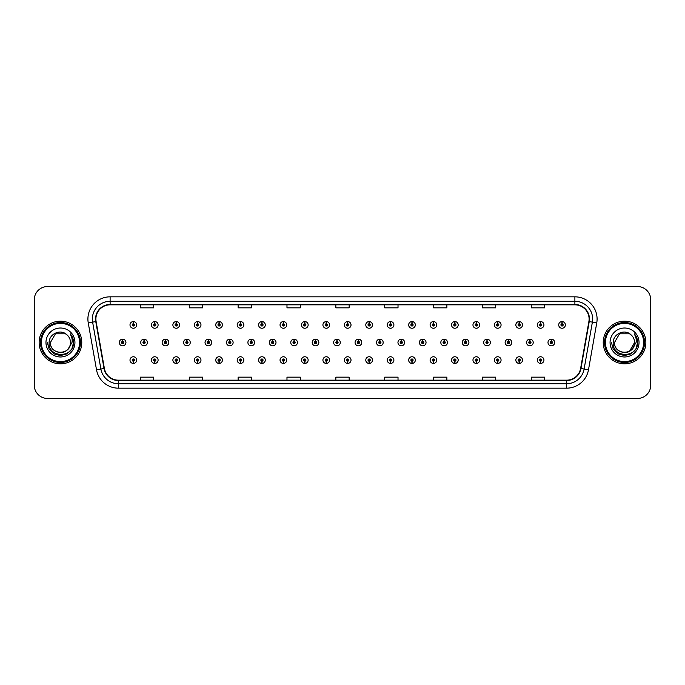 <?xml version="1.0" encoding="UTF-8"?>
<svg xmlns="http://www.w3.org/2000/svg" width="685" height="685" viewBox="0 0 685 685"><rect width="100%" height="100%" fill="white"/><g stroke="black" fill="none" stroke-linecap="round" stroke-linejoin="round"><path stroke-width="1.03" d="M326.206 361.2L326.111 363.418A3.331 3.331 0 0 0 326.402 363.418L326.3 361.2A1.113 1.113 0 0 0 327.361 360.087A1.113 1.113 0 0 0 326.257 358.974A1.113 1.113 0 0 0 325.144 360.087A1.113 1.113 0 0 0 326.206 361.2L326.231 360.533A0.445 0.445 0 0 1 325.812 360.087A0.445 0.445 0 0 1 326.257 359.642A0.445 0.445 0 0 1 326.702 360.087A0.445 0.445 0 0 1 326.274 360.533L326.3 361.2M304.774 361.2L304.671 363.418A3.331 3.331 0 0 0 304.962 363.418L304.868 361.2A1.113 1.113 0 0 0 305.93 360.087A1.113 1.113 0 0 0 304.816 358.974A1.113 1.113 0 0 0 303.712 360.087A1.113 1.113 0 0 0 304.774 361.2L304.799 360.533A0.445 0.445 0 0 1 304.371 360.087A0.445 0.445 0 0 1 304.816 359.642A0.445 0.445 0 0 1 305.262 360.087A0.445 0.445 0 0 1 304.842 360.533L304.868 361.2M283.333 361.2L283.239 363.418A3.331 3.331 0 0 0 283.53 363.418L283.436 361.2A1.113 1.113 0 0 0 284.498 360.087A1.113 1.113 0 0 0 283.384 358.974A1.113 1.113 0 0 0 282.271 360.087A1.113 1.113 0 0 0 283.333 361.2L283.367 360.533A0.445 0.445 0 0 1 282.939 360.087A0.445 0.445 0 0 1 283.384 359.642A0.445 0.445 0 0 1 283.83 360.087A0.445 0.445 0 0 1 283.402 360.533L283.436 361.2M261.901 361.2L261.807 363.418A3.331 3.331 0 0 0 262.09 363.418L261.995 361.2A1.113 1.113 0 0 0 263.057 360.087A1.113 1.113 0 0 0 261.944 358.974A1.113 1.113 0 0 0 260.839 360.087A1.113 1.113 0 0 0 261.901 361.2L261.927 360.533A0.445 0.445 0 0 1 261.507 360.087A0.445 0.445 0 0 1 261.944 359.642A0.445 0.445 0 0 1 262.389 360.087A0.445 0.445 0 0 1 261.97 360.533L261.995 361.2M219.029 361.2L218.935 363.418A3.331 3.331 0 0 0 219.226 363.418L219.123 361.2A1.113 1.113 0 0 0 220.185 360.087A1.113 1.113 0 0 0 219.08 358.974A1.113 1.113 0 0 0 217.967 360.087A1.113 1.113 0 0 0 219.029 361.2L219.054 360.533A0.445 0.445 0 0 1 218.635 360.087A0.445 0.445 0 0 1 219.08 359.642A0.445 0.445 0 0 1 219.525 360.087A0.445 0.445 0 0 1 219.097 360.533L219.123 361.2M240.461 361.2L240.367 363.418A3.331 3.331 0 0 0 240.658 363.418L240.563 361.2A1.113 1.113 0 0 0 241.625 360.087A1.113 1.113 0 0 0 240.512 358.974A1.113 1.113 0 0 0 239.399 360.087A1.113 1.113 0 0 0 240.461 361.2L240.495 360.533A0.445 0.445 0 0 1 240.067 360.087A0.445 0.445 0 0 1 240.512 359.642A0.445 0.445 0 0 1 240.957 360.087A0.445 0.445 0 0 1 240.529 360.533L240.563 361.2M154.724 361.2L154.63 363.418A3.331 3.331 0 0 0 154.913 363.418L154.819 361.2A1.113 1.113 0 0 0 155.88 360.087A1.113 1.113 0 0 0 154.767 358.974A1.113 1.113 0 0 0 153.663 360.087A1.113 1.113 0 0 0 154.724 361.2L154.75 360.533A0.445 0.445 0 0 1 154.331 360.087A0.445 0.445 0 0 1 154.767 359.642A0.445 0.445 0 0 1 155.212 360.087A0.445 0.445 0 0 1 154.793 360.533L154.819 361.2M176.156 361.2L176.062 363.418A3.331 3.331 0 0 0 176.353 363.418L176.259 361.2A1.113 1.113 0 0 0 177.321 360.087A1.113 1.113 0 0 0 176.208 358.974A1.113 1.113 0 0 0 175.095 360.087A1.113 1.113 0 0 0 176.156 361.2L176.191 360.533A0.445 0.445 0 0 1 175.762 360.087A0.445 0.445 0 0 1 176.208 359.642A0.445 0.445 0 0 1 176.653 360.087A0.445 0.445 0 0 1 176.225 360.533L176.259 361.2M197.597 361.2L197.494 363.418A3.331 3.331 0 0 0 197.785 363.418L197.691 361.2A1.113 1.113 0 0 0 198.753 360.087A1.113 1.113 0 0 0 197.64 358.974A1.113 1.113 0 0 0 196.535 360.087A1.113 1.113 0 0 0 197.597 361.2L197.623 360.533A0.445 0.445 0 0 1 197.194 360.087A0.445 0.445 0 0 1 197.64 359.642A0.445 0.445 0 0 1 198.085 360.087A0.445 0.445 0 0 1 197.665 360.533L197.691 361.2M347.637 361.2L347.543 363.418A3.331 3.331 0 0 0 347.834 363.418L347.74 361.2A1.113 1.113 0 0 0 348.802 360.087A1.113 1.113 0 0 0 347.689 358.974A1.113 1.113 0 0 0 346.576 360.087A1.113 1.113 0 0 0 347.637 361.2L347.672 360.533A0.445 0.445 0 0 1 347.244 360.087A0.445 0.445 0 0 1 347.689 359.642A0.445 0.445 0 0 1 348.134 360.087A0.445 0.445 0 0 1 347.706 360.533L347.74 361.2M369.078 361.2L368.984 363.418A3.331 3.331 0 0 0 369.266 363.418L369.172 361.2A1.113 1.113 0 0 0 370.234 360.087A1.113 1.113 0 0 0 369.121 358.974A1.113 1.113 0 0 0 368.016 360.087A1.113 1.113 0 0 0 369.078 361.2L369.104 360.533A0.445 0.445 0 0 1 368.684 360.087A0.445 0.445 0 0 1 369.121 359.642A0.445 0.445 0 0 1 369.566 360.087A0.445 0.445 0 0 1 369.147 360.533L369.172 361.2M390.51 361.2L390.416 363.418A3.331 3.331 0 0 0 390.707 363.418L390.613 361.2A1.113 1.113 0 0 0 391.674 360.087A1.113 1.113 0 0 0 390.561 358.974A1.113 1.113 0 0 0 389.448 360.087A1.113 1.113 0 0 0 390.51 361.2L390.544 360.533A0.445 0.445 0 0 1 390.116 360.087A0.445 0.445 0 0 1 390.561 359.642A0.445 0.445 0 0 1 391.007 360.087A0.445 0.445 0 0 1 390.578 360.533L390.613 361.2M411.95 361.2L411.848 363.418A3.331 3.331 0 0 0 412.139 363.418L412.045 361.2A1.113 1.113 0 0 0 413.106 360.087A1.113 1.113 0 0 0 411.993 358.974A1.113 1.113 0 0 0 410.889 360.087A1.113 1.113 0 0 0 411.95 361.2L411.976 360.533A0.445 0.445 0 0 1 411.548 360.087A0.445 0.445 0 0 1 411.993 359.642A0.445 0.445 0 0 1 412.438 360.087A0.445 0.445 0 0 1 412.019 360.533L412.045 361.2M433.382 361.2L433.288 363.418A3.331 3.331 0 0 0 433.579 363.418L433.477 361.2A1.113 1.113 0 0 0 434.538 360.087A1.113 1.113 0 0 0 433.434 358.974A1.113 1.113 0 0 0 432.321 360.087A1.113 1.113 0 0 0 433.382 361.2L433.408 360.533A0.445 0.445 0 0 1 432.988 360.087A0.445 0.445 0 0 1 433.434 359.642A0.445 0.445 0 0 1 433.879 360.087A0.445 0.445 0 0 1 433.451 360.533L433.477 361.2M454.814 361.2L454.72 363.418A3.331 3.331 0 0 0 455.011 363.418L454.917 361.2A1.113 1.113 0 0 0 455.979 360.087A1.113 1.113 0 0 0 454.866 358.974A1.113 1.113 0 0 0 453.753 360.087A1.113 1.113 0 0 0 454.814 361.2L454.849 360.533A0.445 0.445 0 0 1 454.42 360.087A0.445 0.445 0 0 1 454.866 359.642A0.445 0.445 0 0 1 455.311 360.087A0.445 0.445 0 0 1 454.883 360.533L454.917 361.2M476.255 361.2L476.161 363.418A3.331 3.331 0 0 0 476.443 363.418L476.349 361.2A1.113 1.113 0 0 0 477.411 360.087A1.113 1.113 0 0 0 476.298 358.974A1.113 1.113 0 0 0 475.193 360.087A1.113 1.113 0 0 0 476.255 361.2L476.28 360.533A0.445 0.445 0 0 1 475.861 360.087A0.445 0.445 0 0 1 476.298 359.642A0.445 0.445 0 0 1 476.743 360.087A0.445 0.445 0 0 1 476.323 360.533L476.349 361.2M497.687 361.2L497.593 363.418A3.331 3.331 0 0 0 497.884 363.418L497.789 361.2A1.113 1.113 0 0 0 498.851 360.087A1.113 1.113 0 0 0 497.738 358.974A1.113 1.113 0 0 0 496.625 360.087A1.113 1.113 0 0 0 497.687 361.2L497.721 360.533A0.445 0.445 0 0 1 497.293 360.087A0.445 0.445 0 0 1 497.738 359.642A0.445 0.445 0 0 1 498.183 360.087A0.445 0.445 0 0 1 497.755 360.533L497.789 361.2M519.127 361.2L519.024 363.418A3.331 3.331 0 0 0 519.316 363.418L519.221 361.2A1.113 1.113 0 0 0 520.283 360.087A1.113 1.113 0 0 0 519.17 358.974A1.113 1.113 0 0 0 518.065 360.087A1.113 1.113 0 0 0 519.127 361.2L519.153 360.533A0.445 0.445 0 0 1 518.725 360.087A0.445 0.445 0 0 1 519.17 359.642A0.445 0.445 0 0 1 519.615 360.087A0.445 0.445 0 0 1 519.196 360.533L519.221 361.2M540.559 361.2L540.465 363.418A3.331 3.331 0 0 0 540.756 363.418L540.653 361.2A1.113 1.113 0 0 0 541.715 360.087A1.113 1.113 0 0 0 540.611 358.974A1.113 1.113 0 0 0 539.497 360.087A1.113 1.113 0 0 0 540.559 361.2L540.585 360.533A0.445 0.445 0 0 1 540.165 360.087A0.445 0.445 0 0 1 540.611 359.642A0.445 0.445 0 0 1 541.056 360.087A0.445 0.445 0 0 1 540.628 360.533L540.653 361.2M133.284 361.2L133.19 363.418A3.331 3.331 0 0 0 133.481 363.418L133.387 361.2A1.113 1.113 0 0 0 134.448 360.087A1.113 1.113 0 0 0 133.335 358.974A1.113 1.113 0 0 0 132.222 360.087A1.113 1.113 0 0 0 133.284 361.2L133.318 360.533A0.445 0.445 0 0 1 132.89 360.087A0.445 0.445 0 0 1 133.335 359.642A0.445 0.445 0 0 1 133.78 360.087A0.445 0.445 0 0 1 133.352 360.533L133.387 361.2M337.02 341.387L337.114 339.169A3.331 3.331 0 0 0 336.823 339.169L336.926 341.387A1.113 1.113 0 0 0 335.864 342.5A1.113 1.113 0 0 0 336.969 343.613A1.113 1.113 0 0 0 338.082 342.5A1.113 1.113 0 0 0 337.02 341.387L336.994 342.055A0.445 0.445 0 0 1 337.414 342.5A0.445 0.445 0 0 1 336.969 342.945A0.445 0.445 0 0 1 336.532 342.5A0.445 0.445 0 0 1 336.951 342.055L336.926 341.387M315.588 341.387L315.682 339.169A3.331 3.331 0 0 0 315.391 339.169L315.485 341.387A1.113 1.113 0 0 0 314.424 342.5A1.113 1.113 0 0 0 315.537 343.613A1.113 1.113 0 0 0 316.65 342.5A1.113 1.113 0 0 0 315.588 341.387L315.554 342.055A0.445 0.445 0 0 1 315.982 342.5A0.445 0.445 0 0 1 315.537 342.945A0.445 0.445 0 0 1 315.091 342.5A0.445 0.445 0 0 1 315.52 342.055L315.485 341.387M294.148 341.387L294.25 339.169A3.331 3.331 0 0 0 293.959 339.169L294.053 341.387A1.113 1.113 0 0 0 292.992 342.5A1.113 1.113 0 0 0 294.105 343.613A1.113 1.113 0 0 0 295.209 342.5A1.113 1.113 0 0 0 294.148 341.387L294.122 342.055A0.445 0.445 0 0 1 294.541 342.5A0.445 0.445 0 0 1 294.105 342.945A0.445 0.445 0 0 1 293.659 342.5A0.445 0.445 0 0 1 294.079 342.055L294.053 341.387M272.716 341.387L272.81 339.169A3.331 3.331 0 0 0 272.519 339.169L272.621 341.387A1.113 1.113 0 0 0 271.56 342.5A1.113 1.113 0 0 0 272.664 343.613A1.113 1.113 0 0 0 273.777 342.5A1.113 1.113 0 0 0 272.716 341.387L272.681 342.055A0.445 0.445 0 0 1 273.109 342.5A0.445 0.445 0 0 1 272.664 342.945A0.445 0.445 0 0 1 272.219 342.5A0.445 0.445 0 0 1 272.647 342.055L272.621 341.387M208.411 341.387L208.505 339.169A3.331 3.331 0 0 0 208.214 339.169L208.308 341.387A1.113 1.113 0 0 0 207.247 342.5A1.113 1.113 0 0 0 208.36 343.613A1.113 1.113 0 0 0 209.473 342.5A1.113 1.113 0 0 0 208.411 341.387L208.377 342.055A0.445 0.445 0 0 1 208.805 342.5A0.445 0.445 0 0 1 208.36 342.945A0.445 0.445 0 0 1 207.915 342.5A0.445 0.445 0 0 1 208.343 342.055L208.308 341.387M186.971 341.387L187.073 339.169A3.331 3.331 0 0 0 186.782 339.169L186.877 341.387A1.113 1.113 0 0 0 185.815 342.5A1.113 1.113 0 0 0 186.928 343.613A1.113 1.113 0 0 0 188.032 342.5A1.113 1.113 0 0 0 186.971 341.387L186.945 342.055A0.445 0.445 0 0 1 187.365 342.5A0.445 0.445 0 0 1 186.928 342.945A0.445 0.445 0 0 1 186.483 342.5A0.445 0.445 0 0 1 186.902 342.055L186.877 341.387M165.539 341.387L165.633 339.169A3.331 3.331 0 0 0 165.342 339.169L165.445 341.387A1.113 1.113 0 0 0 164.374 342.5A1.113 1.113 0 0 0 165.487 343.613A1.113 1.113 0 0 0 166.601 342.5A1.113 1.113 0 0 0 165.539 341.387L165.505 342.055A0.445 0.445 0 0 1 165.933 342.5A0.445 0.445 0 0 1 165.487 342.945A0.445 0.445 0 0 1 165.042 342.5A0.445 0.445 0 0 1 165.47 342.055L165.445 341.387M144.098 341.387L144.201 339.169A3.331 3.331 0 0 0 143.91 339.169L144.004 341.387A1.113 1.113 0 0 0 142.942 342.5A1.113 1.113 0 0 0 144.055 343.613A1.113 1.113 0 0 0 145.16 342.5A1.113 1.113 0 0 0 144.098 341.387L144.073 342.055A0.445 0.445 0 0 1 144.501 342.5A0.445 0.445 0 0 1 144.055 342.945A0.445 0.445 0 0 1 143.61 342.5A0.445 0.445 0 0 1 144.038 342.055L144.004 341.387M251.275 341.387L251.378 339.169A3.331 3.331 0 0 0 251.087 339.169L251.181 341.387A1.113 1.113 0 0 0 250.119 342.5A1.113 1.113 0 0 0 251.232 343.613A1.113 1.113 0 0 0 252.337 342.5A1.113 1.113 0 0 0 251.275 341.387L251.249 342.055A0.445 0.445 0 0 1 251.678 342.5A0.445 0.445 0 0 1 251.232 342.945A0.445 0.445 0 0 1 250.787 342.5A0.445 0.445 0 0 1 251.215 342.055L251.181 341.387M229.843 341.387L229.937 339.169A3.331 3.331 0 0 0 229.646 339.169L229.749 341.387A1.113 1.113 0 0 0 228.687 342.5A1.113 1.113 0 0 0 229.792 343.613A1.113 1.113 0 0 0 230.905 342.5A1.113 1.113 0 0 0 229.843 341.387L229.817 342.055A0.445 0.445 0 0 1 230.237 342.5A0.445 0.445 0 0 1 229.792 342.945A0.445 0.445 0 0 1 229.355 342.5A0.445 0.445 0 0 1 229.775 342.055L229.749 341.387M358.452 341.387L358.555 339.169A3.331 3.331 0 0 0 358.264 339.169L358.358 341.387A1.113 1.113 0 0 0 357.296 342.5A1.113 1.113 0 0 0 358.409 343.613A1.113 1.113 0 0 0 359.514 342.5A1.113 1.113 0 0 0 358.452 341.387L358.426 342.055A0.445 0.445 0 0 1 358.854 342.5A0.445 0.445 0 0 1 358.409 342.945A0.445 0.445 0 0 1 357.964 342.5A0.445 0.445 0 0 1 358.392 342.055L358.358 341.387M379.892 341.387L379.987 339.169A3.331 3.331 0 0 0 379.695 339.169L379.798 341.387A1.113 1.113 0 0 0 378.736 342.5A1.113 1.113 0 0 0 379.841 343.613A1.113 1.113 0 0 0 380.954 342.5A1.113 1.113 0 0 0 379.892 341.387L379.858 342.055A0.445 0.445 0 0 1 380.286 342.5A0.445 0.445 0 0 1 379.841 342.945A0.445 0.445 0 0 1 379.396 342.5A0.445 0.445 0 0 1 379.824 342.055L379.798 341.387M401.324 341.387L401.427 339.169A3.331 3.331 0 0 0 401.136 339.169L401.23 341.387A1.113 1.113 0 0 0 400.168 342.5A1.113 1.113 0 0 0 401.282 343.613A1.113 1.113 0 0 0 402.386 342.5A1.113 1.113 0 0 0 401.324 341.387L401.299 342.055A0.445 0.445 0 0 1 401.718 342.5A0.445 0.445 0 0 1 401.282 342.945A0.445 0.445 0 0 1 400.836 342.5A0.445 0.445 0 0 1 401.256 342.055L401.23 341.387M422.765 341.387L422.859 339.169A3.331 3.331 0 0 0 422.568 339.169L422.662 341.387A1.113 1.113 0 0 0 421.6 342.5A1.113 1.113 0 0 0 422.714 343.613A1.113 1.113 0 0 0 423.827 342.5A1.113 1.113 0 0 0 422.765 341.387L422.731 342.055A0.445 0.445 0 0 1 423.159 342.5A0.445 0.445 0 0 1 422.714 342.945A0.445 0.445 0 0 1 422.268 342.5A0.445 0.445 0 0 1 422.696 342.055L422.662 341.387M444.197 341.387L444.291 339.169A3.331 3.331 0 0 0 444 339.169L444.103 341.387A1.113 1.113 0 0 0 443.041 342.5A1.113 1.113 0 0 0 444.145 343.613A1.113 1.113 0 0 0 445.259 342.5A1.113 1.113 0 0 0 444.197 341.387L444.171 342.055A0.445 0.445 0 0 1 444.591 342.5A0.445 0.445 0 0 1 444.145 342.945A0.445 0.445 0 0 1 443.709 342.5A0.445 0.445 0 0 1 444.128 342.055L444.103 341.387M465.629 341.387L465.731 339.169A3.331 3.331 0 0 0 465.44 339.169L465.535 341.387A1.113 1.113 0 0 0 464.473 342.5A1.113 1.113 0 0 0 465.586 343.613A1.113 1.113 0 0 0 466.69 342.5A1.113 1.113 0 0 0 465.629 341.387L465.603 342.055A0.445 0.445 0 0 1 466.031 342.5A0.445 0.445 0 0 1 465.586 342.945A0.445 0.445 0 0 1 465.141 342.5A0.445 0.445 0 0 1 465.569 342.055L465.535 341.387M487.069 341.387L487.163 339.169A3.331 3.331 0 0 0 486.872 339.169L486.975 341.387A1.113 1.113 0 0 0 485.913 342.5A1.113 1.113 0 0 0 487.018 343.613A1.113 1.113 0 0 0 488.131 342.5A1.113 1.113 0 0 0 487.069 341.387L487.035 342.055A0.445 0.445 0 0 1 487.463 342.5A0.445 0.445 0 0 1 487.018 342.945A0.445 0.445 0 0 1 486.573 342.5A0.445 0.445 0 0 1 487.001 342.055L486.975 341.387M508.501 341.387L508.604 339.169A3.331 3.331 0 0 0 508.313 339.169L508.407 341.387A1.113 1.113 0 0 0 507.345 342.5A1.113 1.113 0 0 0 508.458 343.613A1.113 1.113 0 0 0 509.563 342.5A1.113 1.113 0 0 0 508.501 341.387L508.476 342.055A0.445 0.445 0 0 1 508.895 342.5A0.445 0.445 0 0 1 508.458 342.945A0.445 0.445 0 0 1 508.013 342.5A0.445 0.445 0 0 1 508.433 342.055L508.407 341.387M529.942 341.387L530.036 339.169A3.331 3.331 0 0 0 529.745 339.169L529.839 341.387A1.113 1.113 0 0 0 528.777 342.5A1.113 1.113 0 0 0 529.89 343.613A1.113 1.113 0 0 0 531.003 342.5A1.113 1.113 0 0 0 529.942 341.387L529.907 342.055A0.445 0.445 0 0 1 530.336 342.5A0.445 0.445 0 0 1 529.89 342.945A0.445 0.445 0 0 1 529.445 342.5A0.445 0.445 0 0 1 529.873 342.055L529.839 341.387M551.374 341.387L551.468 339.169A3.331 3.331 0 0 0 551.177 339.169L551.279 341.387A1.113 1.113 0 0 0 550.218 342.5A1.113 1.113 0 0 0 551.322 343.613A1.113 1.113 0 0 0 552.435 342.5A1.113 1.113 0 0 0 551.374 341.387L551.348 342.055A0.445 0.445 0 0 1 551.767 342.5A0.445 0.445 0 0 1 551.322 342.945A0.445 0.445 0 0 1 550.886 342.5A0.445 0.445 0 0 1 551.305 342.055L551.279 341.387M122.666 341.387L122.761 339.169A3.331 3.331 0 0 0 122.469 339.169L122.572 341.387A1.113 1.113 0 0 0 121.51 342.5A1.113 1.113 0 0 0 122.615 343.613A1.113 1.113 0 0 0 123.728 342.5A1.113 1.113 0 0 0 122.666 341.387L122.641 342.055A0.445 0.445 0 0 1 123.06 342.5A0.445 0.445 0 0 1 122.615 342.945A0.445 0.445 0 0 1 122.178 342.5A0.445 0.445 0 0 1 122.598 342.055L122.572 341.387M219.123 323.8L219.226 321.582A3.331 3.331 0 0 0 218.935 321.582L219.029 323.8A1.113 1.113 0 0 0 217.967 324.913A1.113 1.113 0 0 0 219.08 326.026A1.113 1.113 0 0 0 220.185 324.913A1.113 1.113 0 0 0 219.123 323.8L219.097 324.467A0.445 0.445 0 0 1 219.525 324.913A0.445 0.445 0 0 1 219.08 325.358A0.445 0.445 0 0 1 218.635 324.913A0.445 0.445 0 0 1 219.054 324.467L219.029 323.8M197.691 323.8L197.785 321.582A3.331 3.331 0 0 0 197.494 321.582L197.597 323.8A1.113 1.113 0 0 0 196.535 324.913A1.113 1.113 0 0 0 197.64 326.026A1.113 1.113 0 0 0 198.753 324.913A1.113 1.113 0 0 0 197.691 323.8L197.665 324.467A0.445 0.445 0 0 1 198.085 324.913A0.445 0.445 0 0 1 197.64 325.358A0.445 0.445 0 0 1 197.194 324.913A0.445 0.445 0 0 1 197.623 324.467L197.597 323.8M176.259 323.8L176.353 321.582A3.331 3.331 0 0 0 176.062 321.582L176.156 323.8A1.113 1.113 0 0 0 175.095 324.913A1.113 1.113 0 0 0 176.208 326.026A1.113 1.113 0 0 0 177.321 324.913A1.113 1.113 0 0 0 176.259 323.8L176.225 324.467A0.445 0.445 0 0 1 176.653 324.913A0.445 0.445 0 0 1 176.208 325.358A0.445 0.445 0 0 1 175.762 324.913A0.445 0.445 0 0 1 176.191 324.467L176.156 323.8M154.819 323.8L154.913 321.582A3.331 3.331 0 0 0 154.63 321.582L154.724 323.8A1.113 1.113 0 0 0 153.663 324.913A1.113 1.113 0 0 0 154.767 326.026A1.113 1.113 0 0 0 155.88 324.913A1.113 1.113 0 0 0 154.819 323.8L154.793 324.467A0.445 0.445 0 0 1 155.212 324.913A0.445 0.445 0 0 1 154.767 325.358A0.445 0.445 0 0 1 154.331 324.913A0.445 0.445 0 0 1 154.75 324.467L154.724 323.8M240.563 323.8L240.658 321.582A3.331 3.331 0 0 0 240.367 321.582L240.461 323.8A1.113 1.113 0 0 0 239.399 324.913A1.113 1.113 0 0 0 240.512 326.026A1.113 1.113 0 0 0 241.625 324.913A1.113 1.113 0 0 0 240.563 323.8L240.529 324.467A0.445 0.445 0 0 1 240.957 324.913A0.445 0.445 0 0 1 240.512 325.358A0.445 0.445 0 0 1 240.067 324.913A0.445 0.445 0 0 1 240.495 324.467L240.461 323.8M261.995 323.8L262.09 321.582A3.331 3.331 0 0 0 261.807 321.582L261.901 323.8A1.113 1.113 0 0 0 260.839 324.913A1.113 1.113 0 0 0 261.944 326.026A1.113 1.113 0 0 0 263.057 324.913A1.113 1.113 0 0 0 261.995 323.8L261.97 324.467A0.445 0.445 0 0 1 262.389 324.913A0.445 0.445 0 0 1 261.944 325.358A0.445 0.445 0 0 1 261.507 324.913A0.445 0.445 0 0 1 261.927 324.467L261.901 323.8M283.436 323.8L283.53 321.582A3.331 3.331 0 0 0 283.239 321.582L283.333 323.8A1.113 1.113 0 0 0 282.271 324.913A1.113 1.113 0 0 0 283.384 326.026A1.113 1.113 0 0 0 284.498 324.913A1.113 1.113 0 0 0 283.436 323.8L283.402 324.467A0.445 0.445 0 0 1 283.83 324.913A0.445 0.445 0 0 1 283.384 325.358A0.445 0.445 0 0 1 282.939 324.913A0.445 0.445 0 0 1 283.367 324.467L283.333 323.8M304.868 323.8L304.962 321.582A3.331 3.331 0 0 0 304.671 321.582L304.774 323.8A1.113 1.113 0 0 0 303.712 324.913A1.113 1.113 0 0 0 304.816 326.026A1.113 1.113 0 0 0 305.93 324.913A1.113 1.113 0 0 0 304.868 323.8L304.842 324.467A0.445 0.445 0 0 1 305.262 324.913A0.445 0.445 0 0 1 304.816 325.358A0.445 0.445 0 0 1 304.371 324.913A0.445 0.445 0 0 1 304.799 324.467L304.774 323.8M326.3 323.8L326.402 321.582A3.331 3.331 0 0 0 326.111 321.582L326.206 323.8A1.113 1.113 0 0 0 325.144 324.913A1.113 1.113 0 0 0 326.257 326.026A1.113 1.113 0 0 0 327.361 324.913A1.113 1.113 0 0 0 326.3 323.8L326.274 324.467A0.445 0.445 0 0 1 326.702 324.913A0.445 0.445 0 0 1 326.257 325.358A0.445 0.445 0 0 1 325.812 324.913A0.445 0.445 0 0 1 326.231 324.467L326.206 323.8M347.74 323.8L347.834 321.582A3.331 3.331 0 0 0 347.543 321.582L347.637 323.8A1.113 1.113 0 0 0 346.576 324.913A1.113 1.113 0 0 0 347.689 326.026A1.113 1.113 0 0 0 348.802 324.913A1.113 1.113 0 0 0 347.74 323.8L347.706 324.467A0.445 0.445 0 0 1 348.134 324.913A0.445 0.445 0 0 1 347.689 325.358A0.445 0.445 0 0 1 347.244 324.913A0.445 0.445 0 0 1 347.672 324.467L347.637 323.8M369.172 323.8L369.266 321.582A3.331 3.331 0 0 0 368.984 321.582L369.078 323.8A1.113 1.113 0 0 0 368.016 324.913A1.113 1.113 0 0 0 369.121 326.026A1.113 1.113 0 0 0 370.234 324.913A1.113 1.113 0 0 0 369.172 323.8L369.147 324.467A0.445 0.445 0 0 1 369.566 324.913A0.445 0.445 0 0 1 369.121 325.358A0.445 0.445 0 0 1 368.684 324.913A0.445 0.445 0 0 1 369.104 324.467L369.078 323.8M390.613 323.8L390.707 321.582A3.331 3.331 0 0 0 390.416 321.582L390.51 323.8A1.113 1.113 0 0 0 389.448 324.913A1.113 1.113 0 0 0 390.561 326.026A1.113 1.113 0 0 0 391.674 324.913A1.113 1.113 0 0 0 390.613 323.8L390.578 324.467A0.445 0.445 0 0 1 391.007 324.913A0.445 0.445 0 0 1 390.561 325.358A0.445 0.445 0 0 1 390.116 324.913A0.445 0.445 0 0 1 390.544 324.467L390.51 323.8M412.045 323.8L412.139 321.582A3.331 3.331 0 0 0 411.848 321.582L411.95 323.8A1.113 1.113 0 0 0 410.889 324.913A1.113 1.113 0 0 0 411.993 326.026A1.113 1.113 0 0 0 413.106 324.913A1.113 1.113 0 0 0 412.045 323.8L412.019 324.467A0.445 0.445 0 0 1 412.438 324.913A0.445 0.445 0 0 1 411.993 325.358A0.445 0.445 0 0 1 411.548 324.913A0.445 0.445 0 0 1 411.976 324.467L411.95 323.8M433.477 323.8L433.579 321.582A3.331 3.331 0 0 0 433.288 321.582L433.382 323.8A1.113 1.113 0 0 0 432.321 324.913A1.113 1.113 0 0 0 433.434 326.026A1.113 1.113 0 0 0 434.538 324.913A1.113 1.113 0 0 0 433.477 323.8L433.451 324.467A0.445 0.445 0 0 1 433.879 324.913A0.445 0.445 0 0 1 433.434 325.358A0.445 0.445 0 0 1 432.988 324.913A0.445 0.445 0 0 1 433.408 324.467L433.382 323.8M454.917 323.8L455.011 321.582A3.331 3.331 0 0 0 454.72 321.582L454.814 323.8A1.113 1.113 0 0 0 453.753 324.913A1.113 1.113 0 0 0 454.866 326.026A1.113 1.113 0 0 0 455.979 324.913A1.113 1.113 0 0 0 454.917 323.8L454.883 324.467A0.445 0.445 0 0 1 455.311 324.913A0.445 0.445 0 0 1 454.866 325.358A0.445 0.445 0 0 1 454.42 324.913A0.445 0.445 0 0 1 454.849 324.467L454.814 323.8M476.349 323.8L476.443 321.582A3.331 3.331 0 0 0 476.161 321.582L476.255 323.8A1.113 1.113 0 0 0 475.193 324.913A1.113 1.113 0 0 0 476.298 326.026A1.113 1.113 0 0 0 477.411 324.913A1.113 1.113 0 0 0 476.349 323.8L476.323 324.467A0.445 0.445 0 0 1 476.743 324.913A0.445 0.445 0 0 1 476.298 325.358A0.445 0.445 0 0 1 475.861 324.913A0.445 0.445 0 0 1 476.28 324.467L476.255 323.8M497.789 323.8L497.884 321.582A3.331 3.331 0 0 0 497.593 321.582L497.687 323.8A1.113 1.113 0 0 0 496.625 324.913A1.113 1.113 0 0 0 497.738 326.026A1.113 1.113 0 0 0 498.851 324.913A1.113 1.113 0 0 0 497.789 323.8L497.755 324.467A0.445 0.445 0 0 1 498.183 324.913A0.445 0.445 0 0 1 497.738 325.358A0.445 0.445 0 0 1 497.293 324.913A0.445 0.445 0 0 1 497.721 324.467L497.687 323.8M519.221 323.8L519.316 321.582A3.331 3.331 0 0 0 519.024 321.582L519.127 323.8A1.113 1.113 0 0 0 518.065 324.913A1.113 1.113 0 0 0 519.17 326.026A1.113 1.113 0 0 0 520.283 324.913A1.113 1.113 0 0 0 519.221 323.8L519.196 324.467A0.445 0.445 0 0 1 519.615 324.913A0.445 0.445 0 0 1 519.17 325.358A0.445 0.445 0 0 1 518.725 324.913A0.445 0.445 0 0 1 519.153 324.467L519.127 323.8M540.653 323.8L540.756 321.582A3.331 3.331 0 0 0 540.465 321.582L540.559 323.8A1.113 1.113 0 0 0 539.497 324.913A1.113 1.113 0 0 0 540.611 326.026A1.113 1.113 0 0 0 541.715 324.913A1.113 1.113 0 0 0 540.653 323.8L540.628 324.467A0.445 0.445 0 0 1 541.056 324.913A0.445 0.445 0 0 1 540.611 325.358A0.445 0.445 0 0 1 540.165 324.913A0.445 0.445 0 0 1 540.585 324.467L540.559 323.8M562.094 323.8L562.188 321.582A3.331 3.331 0 0 0 561.897 321.582L561.991 323.8A1.113 1.113 0 0 0 560.929 324.913A1.113 1.113 0 0 0 562.042 326.026A1.113 1.113 0 0 0 563.156 324.913A1.113 1.113 0 0 0 562.094 323.8L562.06 324.467A0.445 0.445 0 0 1 562.488 324.913A0.445 0.445 0 0 1 562.042 325.358A0.445 0.445 0 0 1 561.597 324.913A0.445 0.445 0 0 1 562.025 324.467L561.991 323.8M133.387 323.8L133.481 321.582A3.331 3.331 0 0 0 133.19 321.582L133.284 323.8A1.113 1.113 0 0 0 132.222 324.913A1.113 1.113 0 0 0 133.335 326.026A1.113 1.113 0 0 0 134.448 324.913A1.113 1.113 0 0 0 133.387 323.8L133.352 324.467A0.445 0.445 0 0 1 133.78 324.913A0.445 0.445 0 0 1 133.335 325.358A0.445 0.445 0 0 1 132.89 324.913A0.445 0.445 0 0 1 133.318 324.467L133.284 323.8M39.139 342.5A21.321 21.321 0 0 0 60.46 363.821A21.321 21.321 0 0 0 81.772 342.5A21.321 21.321 0 0 0 60.46 321.179A21.321 21.321 0 0 0 39.139 342.5A21.321 21.321 0 0 0 60.46 363.821A21.321 21.321 0 0 0 81.772 342.5A21.321 21.321 0 0 0 60.46 321.179A21.321 21.321 0 0 0 39.139 342.5M603.228 342.5A21.321 21.321 0 0 0 624.54 363.821A21.321 21.321 0 0 0 645.861 342.5A21.321 21.321 0 0 0 624.54 321.179A21.321 21.321 0 0 0 603.228 342.5A21.321 21.321 0 0 0 624.54 363.821A21.321 21.321 0 0 0 645.861 342.5A21.321 21.321 0 0 0 624.54 321.179A21.321 21.321 0 0 0 603.228 342.5M95.9 319.047A14.214 14.214 0 0 1 110.114 304.834L574.886 304.834A14.214 14.214 0 0 1 588.886 321.513L580.615 368.419A14.214 14.214 0 0 1 566.615 380.166L118.385 380.166A14.214 14.214 0 0 1 104.385 368.419L96.114 321.513A14.214 14.214 0 0 1 95.9 319.047M95.549 319.047A14.565 14.565 0 0 0 95.763 321.582L104.034 368.479A14.565 14.565 0 0 0 118.385 380.517L566.615 380.517A14.565 14.565 0 0 0 580.966 368.479L589.237 321.582A14.565 14.565 0 0 0 574.886 304.483L110.114 304.483A14.565 14.565 0 0 0 95.549 319.047M88.245 322.9A22.211 22.211 0 0 1 110.114 296.836L574.886 296.836A22.211 22.211 0 0 1 596.755 322.9L588.483 369.806A22.211 22.211 0 0 1 566.615 388.164L118.385 388.164A22.211 22.211 0 0 1 96.516 369.806L88.245 322.9L92.621 322.13A17.767 17.767 0 0 1 110.114 301.28L574.886 301.28A17.767 17.767 0 0 1 592.379 322.13L584.117 369.035A17.767 17.767 0 0 1 566.615 383.72L118.385 383.72A17.767 17.767 0 0 1 100.883 369.035L92.621 322.13A17.767 17.767 0 0 1 92.347 319.047M650.75 299.859A13.323 13.323 0 0 0 637.427 286.535L47.573 286.535A13.323 13.323 0 0 0 34.25 299.859L34.25 385.141A13.323 13.323 0 0 0 47.573 398.464L637.427 398.464A13.323 13.323 0 0 0 650.75 385.141L650.75 299.859L650.75 385.141M335.838 304.834L335.838 307.839L349.162 307.839L349.162 304.834M286.981 304.834L286.981 307.839L300.304 307.839L300.304 304.834M238.123 304.834L238.123 307.839L251.446 307.839L251.446 304.834M189.265 304.834L189.265 307.839L202.589 307.839L202.589 304.834M140.408 304.834L140.408 307.839L153.731 307.839L153.731 304.834M384.696 304.834L384.696 307.839L398.019 307.839L398.019 304.834M433.554 304.834L433.554 307.839L446.877 307.839L446.877 304.834M482.411 304.834L482.411 307.839L495.735 307.839L495.735 304.834M531.269 304.834L531.269 307.839L544.592 307.839L544.592 304.834M349.162 380.166L349.162 377.161L335.838 377.161L335.838 380.166M300.304 380.166L300.304 377.161L286.981 377.161L286.981 380.166M251.446 380.166L251.446 377.161L238.123 377.161L238.123 380.166M202.589 380.166L202.589 377.161L189.265 377.161L189.265 380.166M153.731 380.166L153.731 377.161L140.408 377.161L140.408 380.166M398.019 380.166L398.019 377.161L384.696 377.161L384.696 380.166M446.877 380.166L446.877 377.161L433.554 377.161L433.554 380.166M495.735 380.166L495.735 377.161L482.411 377.161L482.411 380.166M544.592 380.166L544.592 377.161L531.269 377.161L531.269 380.166M34.25 299.859L34.25 385.141M637.427 286.535L47.573 286.535M47.573 398.464L637.427 398.464M136.666 324.913A3.331 3.331 0 0 0 133.481 321.582A3.331 3.331 0 0 1 136.666 324.913A3.331 3.331 0 0 1 133.335 328.243A3.331 3.331 0 0 1 130.004 324.913A3.331 3.331 0 0 1 133.19 321.582M125.946 342.5A3.331 3.331 0 0 0 122.761 339.169A3.331 3.331 0 0 1 125.946 342.5A3.331 3.331 0 0 1 122.615 345.831A3.331 3.331 0 0 1 119.284 342.5A3.331 3.331 0 0 1 122.469 339.169M130.004 360.087A3.331 3.331 0 0 0 133.19 363.418A3.331 3.331 0 0 1 130.004 360.087A3.331 3.331 0 0 1 133.335 356.757A3.331 3.331 0 0 1 136.666 360.087A3.331 3.331 0 0 1 133.481 363.418M79.554 342.5A19.103 19.103 0 0 0 60.46 323.397A19.103 19.103 0 0 0 41.357 342.5A19.103 19.103 0 0 0 60.46 361.603A19.103 19.103 0 0 0 79.554 342.5M80.445 342.5A19.985 19.985 0 0 0 60.46 322.515A19.985 19.985 0 0 0 40.466 342.5A19.985 19.985 0 0 0 60.46 362.485A19.985 19.985 0 0 0 80.445 342.5M70.461 334.057C72.49 336.515 73.518 339.323 73.552 342.5C73.509 339.203 72.413 336.318 70.264 333.826C71.899 336.515 72.482 339.4 71.993 342.5L68.149 348.948A10.044 10.044 0 0 0 70.495 342.5C71.112 355.455 49.799 355.455 50.416 342.5L55.434 333.8L65.477 333.8L67.036 334.914C60.871 328.457 49.012 333.775 49.123 342.5C47.993 357.998 73.124 358.409 73.526 343.253L73.552 342.603M70.495 342.5C71.112 355.455 49.799 355.455 50.416 342.5L55.434 333.8L65.477 333.8L67.036 334.914L65.477 333.8L55.434 333.8L50.416 342.5C49.799 355.455 71.112 355.455 70.495 342.5C71.112 355.455 49.799 355.455 50.416 342.5C49.799 355.455 71.112 355.455 70.495 342.5C71.112 355.455 49.799 355.455 50.416 342.5C49.799 355.455 71.112 355.455 70.495 342.5C71.112 355.455 49.799 355.455 50.416 342.5C49.799 355.455 71.112 355.455 70.495 342.5A10.044 10.044 0 0 0 67.036 334.914M68.149 348.948C62.823 356.157 49.894 351.551 50.416 342.5M45.972 342.5A14.479 14.479 0 0 0 60.46 356.979A14.479 14.479 0 0 0 74.939 342.5A14.479 14.479 0 0 0 60.46 328.021A14.479 14.479 0 0 0 45.972 342.5M70.358 333.938L73.543 342.877L70.358 333.938L73.543 342.877L70.358 333.938L73.543 342.877L70.358 333.938L73.543 342.877L70.358 333.938L73.543 342.877L70.358 333.938L73.552 342.5L71.797 349.05L67.002 353.837L60.46 355.592L53.91 353.837L49.114 349.05L47.359 342.5M643.643 342.5A19.103 19.103 0 0 0 624.54 323.397A19.103 19.103 0 0 0 605.446 342.5A19.103 19.103 0 0 0 624.54 361.603A19.103 19.103 0 0 0 643.643 342.5M644.534 342.5A19.985 19.985 0 0 0 624.54 322.515A19.985 19.985 0 0 0 604.555 342.5A19.985 19.985 0 0 0 624.54 362.485A19.985 19.985 0 0 0 644.534 342.5M634.55 334.057C636.579 336.515 637.607 339.323 637.641 342.5C637.598 339.203 636.502 336.318 634.353 333.826C635.988 336.515 636.571 339.4 636.082 342.5L632.238 348.948A10.044 10.044 0 0 0 634.584 342.5C635.201 355.455 613.888 355.455 614.505 342.5L619.523 333.8L629.566 333.8L631.125 334.914C624.96 328.457 613.101 333.775 613.212 342.5C612.082 357.998 637.213 358.409 637.615 343.253L637.641 342.603M632.238 348.948C626.912 356.157 613.983 351.551 614.505 342.5C613.888 355.455 635.201 355.455 634.584 342.5C635.201 355.455 613.888 355.455 614.505 342.5C613.888 355.455 635.201 355.455 634.584 342.5C635.201 355.455 613.888 355.455 614.505 342.5C613.888 355.455 635.201 355.455 634.584 342.5L629.566 351.2L634.584 342.5C635.201 355.455 613.888 355.455 614.505 342.5L619.523 333.8L614.505 342.5L619.523 333.8L629.566 333.8L631.125 334.914L629.566 333.8L619.523 333.8L614.505 342.5L619.523 333.8M614.505 342.5L619.523 333.8L629.566 333.8L631.125 334.914L629.566 333.8L619.523 333.8L614.505 342.5L619.523 333.8L629.566 333.8L631.125 334.914A10.044 10.044 0 0 1 634.584 342.5M610.061 342.5A14.479 14.479 0 0 0 624.54 356.979A14.479 14.479 0 0 0 639.028 342.5A14.479 14.479 0 0 0 624.54 328.021A14.479 14.479 0 0 0 610.061 342.5M634.447 333.938L637.632 342.877L634.447 333.938L637.632 342.877L634.447 333.938L637.632 342.877L634.447 333.938L637.632 342.877L634.447 333.938L637.632 342.877L634.447 333.938L637.641 342.5L635.885 349.05L631.09 353.837L624.54 355.592L617.998 353.837L613.203 349.05L611.448 342.5M158.107 324.913A3.331 3.331 0 0 0 154.913 321.582A3.331 3.331 0 0 1 158.107 324.913A3.331 3.331 0 0 1 154.767 328.243A3.331 3.331 0 0 1 151.436 324.913A3.331 3.331 0 0 1 154.63 321.582M179.538 324.913A3.331 3.331 0 0 0 176.353 321.582A3.331 3.331 0 0 1 179.538 324.913A3.331 3.331 0 0 1 176.208 328.243A3.331 3.331 0 0 1 172.877 324.913A3.331 3.331 0 0 1 176.062 321.582M200.97 324.913A3.331 3.331 0 0 0 197.785 321.582A3.331 3.331 0 0 1 200.97 324.913A3.331 3.331 0 0 1 197.64 328.243A3.331 3.331 0 0 1 194.309 324.913A3.331 3.331 0 0 1 197.494 321.582M222.411 324.913A3.331 3.331 0 0 0 219.226 321.582A3.331 3.331 0 0 1 222.411 324.913A3.331 3.331 0 0 1 219.08 328.243A3.331 3.331 0 0 1 215.749 324.913A3.331 3.331 0 0 1 218.935 321.582M151.436 360.087A3.331 3.331 0 0 0 154.63 363.418A3.331 3.331 0 0 1 151.436 360.087A3.331 3.331 0 0 1 154.767 356.757A3.331 3.331 0 0 1 158.107 360.087A3.331 3.331 0 0 1 154.913 363.418M172.877 360.087A3.331 3.331 0 0 0 176.062 363.418A3.331 3.331 0 0 1 172.877 360.087A3.331 3.331 0 0 1 176.208 356.757A3.331 3.331 0 0 1 179.538 360.087A3.331 3.331 0 0 1 176.353 363.418M194.309 360.087A3.331 3.331 0 0 0 197.494 363.418A3.331 3.331 0 0 1 194.309 360.087A3.331 3.331 0 0 1 197.64 356.757A3.331 3.331 0 0 1 200.97 360.087A3.331 3.331 0 0 1 197.785 363.418M215.749 360.087A3.331 3.331 0 0 0 218.935 363.418A3.331 3.331 0 0 1 215.749 360.087A3.331 3.331 0 0 1 219.08 356.757A3.331 3.331 0 0 1 222.411 360.087A3.331 3.331 0 0 1 219.226 363.418L219.149 361.646M147.386 342.5A3.331 3.331 0 0 0 144.201 339.169A3.331 3.331 0 0 1 147.386 342.5A3.331 3.331 0 0 1 144.055 345.831A3.331 3.331 0 0 1 140.725 342.5A3.331 3.331 0 0 1 143.91 339.169M168.818 342.5A3.331 3.331 0 0 0 165.633 339.169A3.331 3.331 0 0 1 168.818 342.5A3.331 3.331 0 0 1 165.487 345.831A3.331 3.331 0 0 1 162.157 342.5A3.331 3.331 0 0 1 165.342 339.169M190.259 342.5A3.331 3.331 0 0 0 187.073 339.169A3.331 3.331 0 0 1 190.259 342.5A3.331 3.331 0 0 1 186.928 345.831A3.331 3.331 0 0 1 183.597 342.5A3.331 3.331 0 0 1 186.782 339.169M211.691 342.5A3.331 3.331 0 0 0 208.505 339.169A3.331 3.331 0 0 1 211.691 342.5A3.331 3.331 0 0 1 208.36 345.831A3.331 3.331 0 0 1 205.029 342.5A3.331 3.331 0 0 1 208.214 339.169M243.843 324.913A3.331 3.331 0 0 0 240.658 321.582A3.331 3.331 0 0 1 243.843 324.913A3.331 3.331 0 0 1 240.512 328.243A3.331 3.331 0 0 1 237.181 324.913A3.331 3.331 0 0 1 240.367 321.582M265.283 324.913A3.331 3.331 0 0 0 262.09 321.582A3.331 3.331 0 0 1 265.283 324.913A3.331 3.331 0 0 1 261.944 328.243A3.331 3.331 0 0 1 258.613 324.913A3.331 3.331 0 0 1 261.807 321.582M286.715 324.913A3.331 3.331 0 0 0 283.53 321.582A3.331 3.331 0 0 1 286.715 324.913A3.331 3.331 0 0 1 283.384 328.243A3.331 3.331 0 0 1 280.054 324.913A3.331 3.331 0 0 1 283.239 321.582M308.147 324.913A3.331 3.331 0 0 0 304.962 321.582A3.331 3.331 0 0 1 308.147 324.913A3.331 3.331 0 0 1 304.816 328.243A3.331 3.331 0 0 1 301.486 324.913A3.331 3.331 0 0 1 304.671 321.582M233.123 342.5A3.331 3.331 0 0 0 229.937 339.169A3.331 3.331 0 0 1 233.123 342.5A3.331 3.331 0 0 1 229.792 345.831A3.331 3.331 0 0 1 226.461 342.5A3.331 3.331 0 0 1 229.646 339.169M254.563 342.5A3.331 3.331 0 0 0 251.378 339.169A3.331 3.331 0 0 1 254.563 342.5A3.331 3.331 0 0 1 251.232 345.831A3.331 3.331 0 0 1 247.901 342.5A3.331 3.331 0 0 1 251.087 339.169M275.995 342.5A3.331 3.331 0 0 0 272.81 339.169A3.331 3.331 0 0 1 275.995 342.5A3.331 3.331 0 0 1 272.664 345.831A3.331 3.331 0 0 1 269.333 342.5A3.331 3.331 0 0 1 272.519 339.169M297.436 342.5A3.331 3.331 0 0 0 294.25 339.169A3.331 3.331 0 0 1 297.436 342.5A3.331 3.331 0 0 1 294.105 345.831A3.331 3.331 0 0 1 290.774 342.5A3.331 3.331 0 0 1 293.959 339.169M237.181 360.087A3.331 3.331 0 0 0 240.367 363.418A3.331 3.331 0 0 1 237.181 360.087A3.331 3.331 0 0 1 240.512 356.757A3.331 3.331 0 0 1 243.843 360.087A3.331 3.331 0 0 1 240.658 363.418L240.581 361.646M258.613 360.087A3.331 3.331 0 0 0 261.807 363.418A3.331 3.331 0 0 1 258.613 360.087A3.331 3.331 0 0 1 261.944 356.757A3.331 3.331 0 0 1 265.283 360.087A3.331 3.331 0 0 1 262.09 363.418L262.012 361.646M280.054 360.087A3.331 3.331 0 0 0 283.239 363.418A3.331 3.331 0 0 1 280.054 360.087A3.331 3.331 0 0 1 283.384 356.757A3.331 3.331 0 0 1 286.715 360.087A3.331 3.331 0 0 1 283.53 363.418L283.453 361.646M329.588 324.913A3.331 3.331 0 0 0 326.402 321.582A3.331 3.331 0 0 1 329.588 324.913A3.331 3.331 0 0 1 326.257 328.243A3.331 3.331 0 0 1 322.926 324.913A3.331 3.331 0 0 1 326.111 321.582M351.02 324.913A3.331 3.331 0 0 0 347.834 321.582A3.331 3.331 0 0 1 351.02 324.913A3.331 3.331 0 0 1 347.689 328.243A3.331 3.331 0 0 1 344.358 324.913A3.331 3.331 0 0 1 347.543 321.582M372.46 324.913A3.331 3.331 0 0 0 369.266 321.582A3.331 3.331 0 0 1 372.46 324.913A3.331 3.331 0 0 1 369.121 328.243A3.331 3.331 0 0 1 365.79 324.913A3.331 3.331 0 0 1 368.984 321.582M393.892 324.913A3.331 3.331 0 0 0 390.707 321.582A3.331 3.331 0 0 1 393.892 324.913A3.331 3.331 0 0 1 390.561 328.243A3.331 3.331 0 0 1 387.231 324.913A3.331 3.331 0 0 1 390.416 321.582M415.324 324.913A3.331 3.331 0 0 0 412.139 321.582A3.331 3.331 0 0 1 415.324 324.913A3.331 3.331 0 0 1 411.993 328.243A3.331 3.331 0 0 1 408.662 324.913A3.331 3.331 0 0 1 411.848 321.582M436.765 324.913A3.331 3.331 0 0 0 433.579 321.582A3.331 3.331 0 0 1 436.765 324.913A3.331 3.331 0 0 1 433.434 328.243A3.331 3.331 0 0 1 430.103 324.913A3.331 3.331 0 0 1 433.288 321.582M318.867 342.5A3.331 3.331 0 0 0 315.682 339.169A3.331 3.331 0 0 1 318.867 342.5A3.331 3.331 0 0 1 315.537 345.831A3.331 3.331 0 0 1 312.206 342.5A3.331 3.331 0 0 1 315.391 339.169M340.299 342.5A3.331 3.331 0 0 0 337.114 339.169A3.331 3.331 0 0 1 340.299 342.5A3.331 3.331 0 0 1 336.969 345.831A3.331 3.331 0 0 1 333.638 342.5A3.331 3.331 0 0 1 336.823 339.169M361.74 342.5A3.331 3.331 0 0 0 358.555 339.169A3.331 3.331 0 0 1 361.74 342.5A3.331 3.331 0 0 1 358.409 345.831A3.331 3.331 0 0 1 355.078 342.5A3.331 3.331 0 0 1 358.264 339.169M383.172 342.5A3.331 3.331 0 0 0 379.987 339.169A3.331 3.331 0 0 1 383.172 342.5A3.331 3.331 0 0 1 379.841 345.831A3.331 3.331 0 0 1 376.51 342.5A3.331 3.331 0 0 1 379.695 339.169M404.612 342.5A3.331 3.331 0 0 0 401.427 339.169A3.331 3.331 0 0 1 404.612 342.5A3.331 3.331 0 0 1 401.282 345.831A3.331 3.331 0 0 1 397.951 342.5A3.331 3.331 0 0 1 401.136 339.169M426.044 342.5A3.331 3.331 0 0 0 422.859 339.169A3.331 3.331 0 0 1 426.044 342.5A3.331 3.331 0 0 1 422.714 345.831A3.331 3.331 0 0 1 419.383 342.5A3.331 3.331 0 0 1 422.568 339.169M301.486 360.087A3.331 3.331 0 0 0 304.671 363.418A3.331 3.331 0 0 1 301.486 360.087A3.331 3.331 0 0 1 304.816 356.757A3.331 3.331 0 0 1 308.147 360.087A3.331 3.331 0 0 1 304.962 363.418L304.885 361.646M322.926 360.087A3.331 3.331 0 0 0 326.111 363.418A3.331 3.331 0 0 1 322.926 360.087A3.331 3.331 0 0 1 326.257 356.757A3.331 3.331 0 0 1 329.588 360.087A3.331 3.331 0 0 1 326.402 363.418L326.325 361.646M344.358 360.087A3.331 3.331 0 0 0 347.543 363.418A3.331 3.331 0 0 1 344.358 360.087A3.331 3.331 0 0 1 347.689 356.757A3.331 3.331 0 0 1 351.02 360.087A3.331 3.331 0 0 1 347.834 363.418M365.79 360.087A3.331 3.331 0 0 0 368.984 363.418A3.331 3.331 0 0 1 365.79 360.087A3.331 3.331 0 0 1 369.121 356.757A3.331 3.331 0 0 1 372.46 360.087A3.331 3.331 0 0 1 369.266 363.418M387.231 360.087A3.331 3.331 0 0 0 390.416 363.418A3.331 3.331 0 0 1 387.231 360.087A3.331 3.331 0 0 1 390.561 356.757A3.331 3.331 0 0 1 393.892 360.087A3.331 3.331 0 0 1 390.707 363.418M408.662 360.087A3.331 3.331 0 0 0 411.848 363.418A3.331 3.331 0 0 1 408.662 360.087A3.331 3.331 0 0 1 411.993 356.757A3.331 3.331 0 0 1 415.324 360.087A3.331 3.331 0 0 1 412.139 363.418M458.196 324.913A3.331 3.331 0 0 0 455.011 321.582A3.331 3.331 0 0 1 458.196 324.913A3.331 3.331 0 0 1 454.866 328.243A3.331 3.331 0 0 1 451.535 324.913A3.331 3.331 0 0 1 454.72 321.582M479.637 324.913A3.331 3.331 0 0 0 476.443 321.582A3.331 3.331 0 0 1 479.637 324.913A3.331 3.331 0 0 1 476.298 328.243A3.331 3.331 0 0 1 472.967 324.913A3.331 3.331 0 0 1 476.161 321.582M501.069 324.913A3.331 3.331 0 0 0 497.884 321.582A3.331 3.331 0 0 1 501.069 324.913A3.331 3.331 0 0 1 497.738 328.243A3.331 3.331 0 0 1 494.407 324.913A3.331 3.331 0 0 1 497.593 321.582M522.501 324.913A3.331 3.331 0 0 0 519.316 321.582A3.331 3.331 0 0 1 522.501 324.913A3.331 3.331 0 0 1 519.17 328.243A3.331 3.331 0 0 1 515.839 324.913A3.331 3.331 0 0 1 519.024 321.582M543.941 324.913A3.331 3.331 0 0 0 540.756 321.582A3.331 3.331 0 0 1 543.941 324.913A3.331 3.331 0 0 1 540.611 328.243A3.331 3.331 0 0 1 537.28 324.913A3.331 3.331 0 0 1 540.465 321.582M565.373 324.913A3.331 3.331 0 0 0 562.188 321.582A3.331 3.331 0 0 1 565.373 324.913A3.331 3.331 0 0 1 562.042 328.243A3.331 3.331 0 0 1 558.712 324.913A3.331 3.331 0 0 1 561.897 321.582M447.476 342.5A3.331 3.331 0 0 0 444.291 339.169A3.331 3.331 0 0 1 447.476 342.5A3.331 3.331 0 0 1 444.145 345.831A3.331 3.331 0 0 1 440.815 342.5A3.331 3.331 0 0 1 444 339.169M468.917 342.5A3.331 3.331 0 0 0 465.731 339.169A3.331 3.331 0 0 1 468.917 342.5A3.331 3.331 0 0 1 465.586 345.831A3.331 3.331 0 0 1 462.255 342.5A3.331 3.331 0 0 1 465.44 339.169M490.349 342.5A3.331 3.331 0 0 0 487.163 339.169A3.331 3.331 0 0 1 490.349 342.5A3.331 3.331 0 0 1 487.018 345.831A3.331 3.331 0 0 1 483.687 342.5A3.331 3.331 0 0 1 486.872 339.169M511.789 342.5A3.331 3.331 0 0 0 508.604 339.169A3.331 3.331 0 0 1 511.789 342.5A3.331 3.331 0 0 1 508.458 345.831A3.331 3.331 0 0 1 505.128 342.5A3.331 3.331 0 0 1 508.313 339.169M533.221 342.5A3.331 3.331 0 0 0 530.036 339.169A3.331 3.331 0 0 1 533.221 342.5A3.331 3.331 0 0 1 529.89 345.831A3.331 3.331 0 0 1 526.559 342.5A3.331 3.331 0 0 1 529.745 339.169M554.653 342.5A3.331 3.331 0 0 0 551.468 339.169A3.331 3.331 0 0 1 554.653 342.5A3.331 3.331 0 0 1 551.322 345.831A3.331 3.331 0 0 1 547.991 342.5A3.331 3.331 0 0 1 551.177 339.169M430.103 360.087A3.331 3.331 0 0 0 433.288 363.418A3.331 3.331 0 0 1 430.103 360.087A3.331 3.331 0 0 1 433.434 356.757A3.331 3.331 0 0 1 436.765 360.087A3.331 3.331 0 0 1 433.579 363.418M451.535 360.087A3.331 3.331 0 0 0 454.72 363.418A3.331 3.331 0 0 1 451.535 360.087A3.331 3.331 0 0 1 454.866 356.757A3.331 3.331 0 0 1 458.196 360.087A3.331 3.331 0 0 1 455.011 363.418M472.967 360.087A3.331 3.331 0 0 0 476.161 363.418A3.331 3.331 0 0 1 472.967 360.087A3.331 3.331 0 0 1 476.298 356.757A3.331 3.331 0 0 1 479.637 360.087A3.331 3.331 0 0 1 476.443 363.418M494.407 360.087A3.331 3.331 0 0 0 497.593 363.418A3.331 3.331 0 0 1 494.407 360.087A3.331 3.331 0 0 1 497.738 356.757A3.331 3.331 0 0 1 501.069 360.087A3.331 3.331 0 0 1 497.884 363.418M515.839 360.087A3.331 3.331 0 0 0 519.024 363.418A3.331 3.331 0 0 1 515.839 360.087A3.331 3.331 0 0 1 519.17 356.757A3.331 3.331 0 0 1 522.501 360.087A3.331 3.331 0 0 1 519.316 363.418M537.28 360.087A3.331 3.331 0 0 0 540.465 363.418A3.331 3.331 0 0 1 537.28 360.087A3.331 3.331 0 0 1 540.611 356.757A3.331 3.331 0 0 1 543.941 360.087A3.331 3.331 0 0 1 540.756 363.418M574.886 296.836L574.886 304.483M92.621 322.13L95.763 321.582M118.385 388.164L118.385 380.517M566.615 380.517L566.615 388.164M580.966 368.479L588.483 369.806M96.516 369.806L104.034 368.479M589.237 321.582L596.755 322.9M110.114 296.836L110.114 304.483"/></g></svg>
